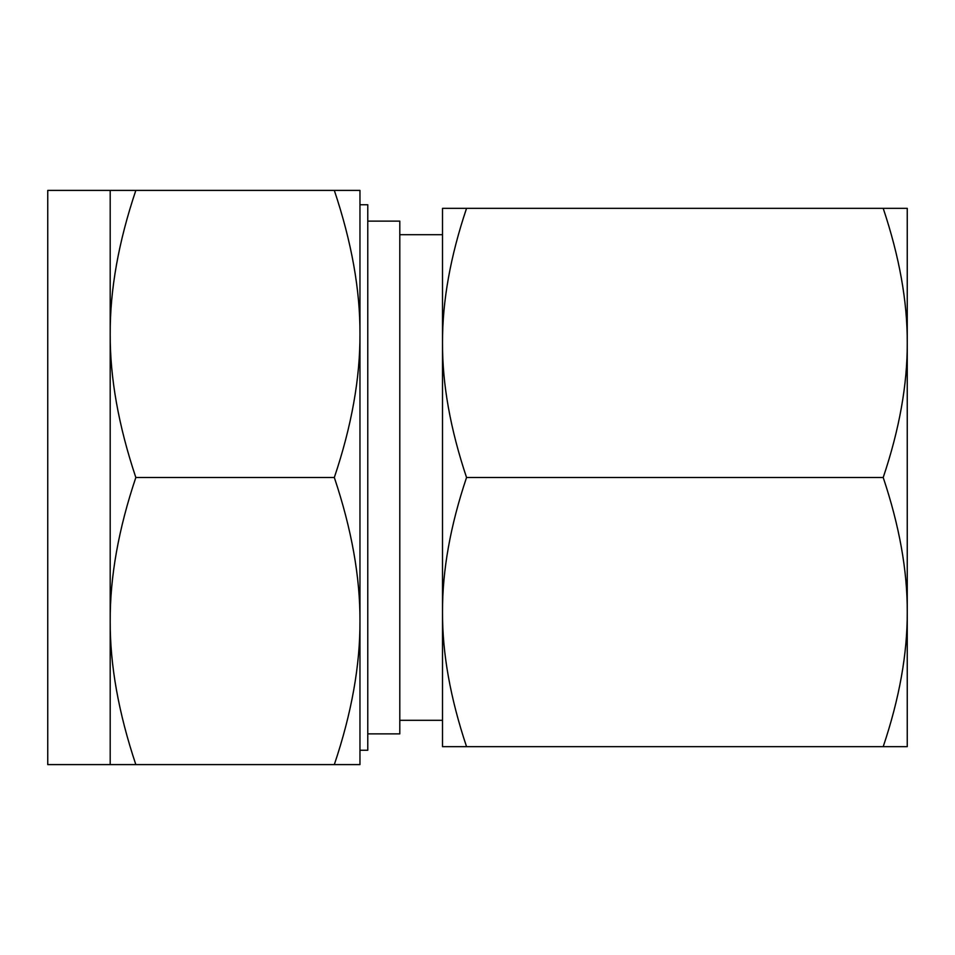 <?xml version="1.0" encoding="UTF-8"?>
<svg xmlns="http://www.w3.org/2000/svg" width="955" height="955" viewBox="0 0 955 955"><rect width="100%" height="100%" fill="white"/><g stroke="black" fill="none" stroke-linecap="round" stroke-linejoin="round"><path stroke-width="1.43" d="M466.553 208.345C450.354 256.489 442.344 301.35 442.511 342.929L442.511 208.345L907.25 208.345L907.25 746.655L883.208 746.655C899.407 698.511 907.417 653.65 907.25 612.071C907.429 570.815 899.419 525.954 883.208 477.5C899.407 429.356 907.417 384.495 907.25 342.929C907.429 301.661 899.419 256.8 883.208 208.345M466.553 746.655L442.511 746.655L442.511 342.929C442.32 384.185 450.342 429.046 466.553 477.5C450.354 525.644 442.344 570.505 442.511 612.071C442.32 653.339 450.342 698.201 466.553 746.655L883.208 746.655M466.553 477.5L883.208 477.5M907.25 276.962L907.25 342.929M907.25 477.5L907.25 612.071M442.511 342.929L442.511 477.5M442.511 612.071L442.511 720.309L399.799 720.309M367.771 733.87L399.799 733.87L399.799 221.13L367.771 221.13M359.963 621.048L359.963 764.597L334.322 764.597C351.607 713.242 360.154 665.384 359.963 621.048L359.963 477.5L359.963 621.048C360.166 577.023 351.619 529.165 334.322 477.5C351.607 426.145 360.154 378.287 359.963 333.952C360.166 289.914 351.619 242.069 334.322 190.403L359.963 190.403L359.963 333.952L359.963 204.752L367.771 204.752L367.771 750.248L359.963 750.248M110.195 190.403L47.75 190.403L47.75 764.597L110.195 764.597L110.195 190.403L135.837 190.403C118.563 241.758 110.016 289.616 110.195 333.952C110.004 377.977 118.551 425.835 135.837 477.5C118.563 528.855 110.016 576.713 110.195 621.048C110.004 665.086 118.551 712.931 135.837 764.597L110.195 764.597M359.963 333.952L359.963 477.5M334.322 764.597L135.837 764.597M334.322 190.403L135.837 190.403M334.322 477.5L135.837 477.5M442.511 234.691L399.799 234.691"/></g></svg>
